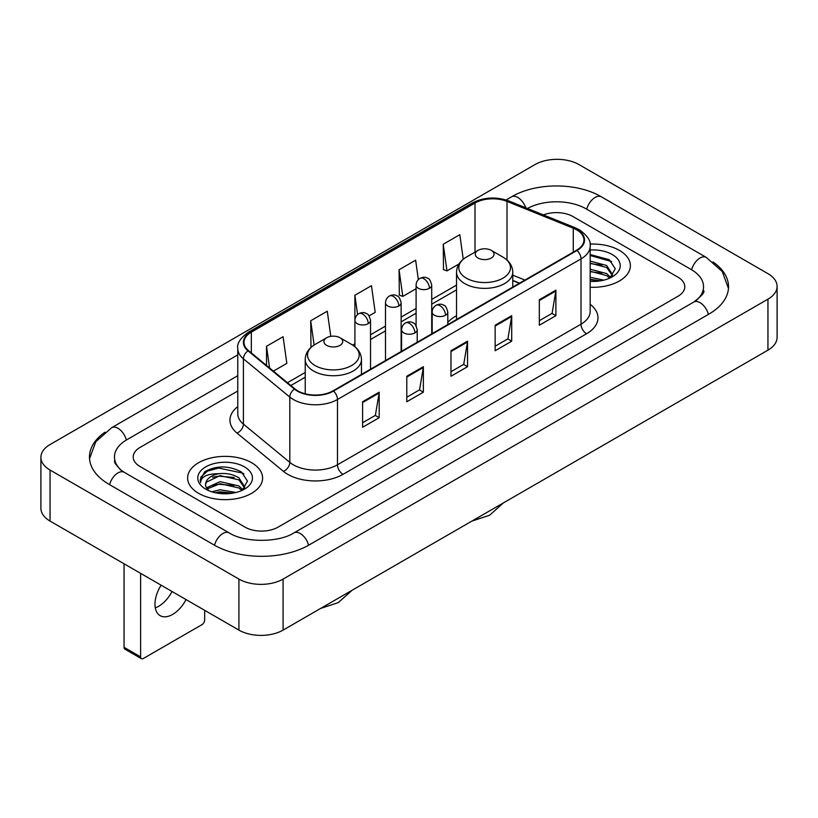 <?xml version="1.0" encoding="UTF-8"?>
<svg xmlns="http://www.w3.org/2000/svg" width="818" height="818" viewBox="0 0 818 818"><rect width="100%" height="100%" fill="white"/><g stroke="black" fill="none" stroke-linecap="round" stroke-linejoin="round"><path stroke-width="1.23" d="M456.536 315.728A41.391 23.896 0 0 0 447.794 322.404M519.379 283.253L512.774 280.584M619.4 250.38A37.485 21.646 0 0 0 590.034 244.101A37.485 21.646 0 0 1 619.4 250.38A37.485 21.646 0 0 1 630.381 265.676A37.485 21.646 0 0 0 619.4 250.38M251.617 462.712A37.485 21.646 0 0 0 210.758 458.019A37.485 21.646 0 0 0 187.619 478.019A37.485 21.646 0 0 0 198.6 493.326A37.485 21.646 0 0 0 239.449 498.019A37.485 21.646 0 0 0 262.598 478.019A37.485 21.646 0 0 0 251.617 462.712A37.485 21.646 0 0 0 210.758 458.019A37.485 21.646 0 0 0 187.619 478.019A37.485 21.646 0 0 0 198.6 493.326A37.485 21.646 0 0 0 239.449 498.019A37.485 21.646 0 0 0 262.598 478.019A37.485 21.646 0 0 0 251.617 462.712M576.598 229.807A24.99 14.427 180 0 1 583.919 240.011A24.99 14.427 180 0 1 576.598 250.216L333.069 390.82A24.99 14.427 180 0 1 294.93 388.887L248.529 350.636A24.99 14.427 180 0 1 244.009 342.364A24.99 14.427 180 0 1 251.331 332.159L475.002 203.028A24.99 14.427 180 0 1 507.007 201.412L573.265 228.191A24.99 14.427 180 0 1 576.598 229.807M577.048 229.551A25.614 14.785 0 0 0 573.622 227.895L507.364 201.116A25.614 14.785 0 0 0 474.563 202.772L250.891 331.904A25.614 14.785 0 0 0 248.018 350.84L294.408 389.102A25.614 14.785 0 0 0 333.509 391.076L577.048 250.472A25.614 14.785 0 0 0 577.048 229.551M362.609 401.75L362.609 427.262L379.184 417.701L379.184 392.19L362.609 401.75M362.609 422.732L375.37 415.37L379.112 393.039A6.247 3.609 -120 0 0 379.184 392.19M375.257 415.432L379.184 417.701M406.791 376.249L406.791 401.75L423.356 392.19L423.356 366.689L406.791 376.249M406.791 397.231L419.552 389.859L423.295 367.527A6.247 3.609 -120 0 0 423.356 366.689M419.44 389.93L423.356 392.19M539.328 299.725L539.328 325.237L555.892 315.676L555.892 290.165L539.328 299.725M539.328 320.707L552.089 313.345L555.831 291.014A6.247 3.609 -120 0 0 555.892 290.165M551.976 313.406L555.892 315.676M495.146 325.237L495.146 350.738L511.71 341.178L511.71 315.676L495.146 325.237M495.146 346.219L507.906 338.846L511.649 316.515A6.247 3.609 -120 0 0 511.71 315.676M507.794 338.918L511.71 341.178M450.974 350.738L450.974 376.249L467.538 366.689L467.538 341.178L450.974 350.738M450.974 371.72L463.734 364.358L467.467 342.026A6.247 3.609 -120 0 0 467.538 341.178M463.622 364.419L467.538 366.689M590.167 287.261A37.485 21.646 0 0 0 630.381 265.676A37.485 21.646 0 0 1 590.167 287.261M244.991 527.119A23.425 13.528 0 0 0 278.12 527.119L677.938 296.29A23.425 13.528 0 0 0 684.799 286.719A23.425 13.528 0 0 0 677.938 277.159L573.009 216.576A23.425 13.528 0 0 0 543.387 214.909A23.425 13.528 0 0 1 573.009 216.576L677.938 277.159A23.425 13.528 0 0 1 684.799 286.719A23.425 13.528 0 0 1 677.938 296.29L278.12 527.119A23.425 13.528 0 0 1 244.991 527.119L140.062 466.536L244.991 527.119M237.762 391.004L140.062 447.415A23.425 13.528 0 0 0 133.201 456.976A23.425 13.528 0 0 0 140.062 466.536A23.425 13.528 0 0 1 133.201 456.976A23.425 13.528 0 0 1 140.062 447.415L237.762 391.004M273.386 371.127L286.832 363.366L283.089 336.709L266.525 346.28L266.525 365.472M418.356 279.633L415.626 260.196L399.061 269.756L399.327 295.114M463.254 259.234L459.808 234.684L443.233 244.255L443.509 269.603M330.799 336.351L327.272 311.208L310.707 320.768L310.973 346.126M369.061 315.891L375.186 312.353L371.444 285.697L354.879 295.267L354.91 320.758M354.879 295.267L357.589 314.572M399.061 269.756L402.804 296.413L416.096 288.734M402.804 296.413L399.061 295.012M443.233 244.255L446.976 270.901L458.959 263.989M446.976 270.901L443.233 269.511M312.026 346.525L310.707 346.024M310.707 320.768L314.112 345.043M266.525 346.28L269.572 367.988M695.75 300.82A42.168 24.346 0 0 0 703.541 286.719A42.168 24.346 0 0 0 691.19 269.5L586.271 208.927A42.168 24.346 0 0 0 527.446 208.467M237.762 375.697L126.81 439.757A42.168 24.346 0 0 0 114.459 456.976A42.168 24.346 0 0 0 122.25 471.076M238.917 579.083A31.237 18.037 0 0 0 283.089 579.083L767.949 299.153A31.237 18.037 0 0 0 777.1 286.402A31.237 18.037 0 0 0 767.949 273.652L579.083 164.612A31.237 18.037 0 0 0 534.911 164.612L50.051 444.542A31.237 18.037 0 0 0 40.9 457.293A31.237 18.037 0 0 0 50.051 470.043L238.917 579.083L238.917 630.105A31.237 18.037 0 0 0 283.089 630.105L767.949 350.165A31.237 18.037 0 0 0 777.1 337.415L777.1 286.402M40.9 457.293L40.9 508.305A31.237 18.037 0 0 0 50.051 521.066L238.917 630.105M105.001 432.18A67.168 38.773 0 0 0 89.469 456.976A67.168 38.773 0 0 0 109.142 484.399L214.06 544.972A67.168 38.773 0 0 0 309.051 544.972L708.858 314.143A67.168 38.773 0 0 0 728.531 286.719A67.168 38.773 0 0 0 712.999 261.924M519.307 283.294L512.774 280.656M590.167 277.302L603.889 280.124M590.167 279.327L600.524 280.83M590.167 269.204L606.7 273.601L610.719 277.435M590.167 271.228L606.7 275.625L609.666 278.14M590.167 261.106L606.7 265.502L612.416 274.5L612.283 275.983M590.167 263.13L606.7 267.527L612.355 275.513M590.167 281.382A27.331 15.777 0 0 0 612.222 276.842A27.331 15.777 0 0 0 612.222 254.521A27.331 15.777 0 0 0 590.167 249.981M609.993 277.987L615.248 268.744L609.257 259.654L590.167 254.572M590.167 255.492L611.67 261.586M590.167 263.59L601.905 265.114M590.167 271.688L601.905 273.212M590.167 279.787L600.228 280.881M478.029 258.028A9.376 5.409 0 0 0 491.281 258.028A9.376 5.409 0 0 0 491.281 250.38L502.917 257.097A25.828 14.908 0 0 1 502.917 278.181A25.828 14.908 0 0 1 466.393 278.181A25.828 14.908 0 0 1 466.393 257.097C460.033 260.87 456.751 265.891 456.536 272.149A28.119 16.227 0 0 0 464.777 283.621A28.119 16.227 0 0 0 495.411 287.138A28.119 16.227 0 0 0 512.774 272.149C512.559 265.891 509.277 260.87 502.917 257.097L491.281 250.38A9.376 5.409 0 0 0 478.029 250.38A9.376 5.409 0 0 0 478.029 258.028M326.719 345.39A9.376 5.409 0 0 0 339.971 345.39A9.376 5.409 0 0 0 339.971 337.732L351.607 344.45A25.828 14.908 0 0 1 351.607 365.544A25.828 14.908 0 0 1 315.083 365.544A25.828 14.908 0 0 1 315.083 344.45C308.723 348.233 305.441 353.243 305.226 359.501A28.119 16.227 0 0 0 313.468 370.983A28.119 16.227 0 0 0 344.102 374.501A28.119 16.227 0 0 0 361.464 359.501C361.249 353.243 357.967 348.233 351.607 344.45L339.971 337.732A9.376 5.409 0 0 0 326.719 337.732A9.376 5.409 0 0 0 326.719 345.39M172.025 591.486A24.99 14.427 -60 0 1 158.631 606.322A24.99 14.427 -60 0 1 155.287 607.886M161.126 585.187A24.99 14.427 120 0 0 160.154 615.657A24.99 14.427 120 0 0 172.649 614.42A24.99 14.427 120 0 0 186.044 599.574M140.614 656.885A3.906 2.25 120 0 0 141.422 658.674L124.857 649.103A3.906 2.25 -60 0 1 124.05 647.314L140.614 656.885L140.614 573.346M124.05 563.786L124.05 647.314M141.422 658.674A3.906 2.25 120 0 0 143.375 658.48L201.913 624.686A3.906 2.25 120 0 0 204.674 619.901L204.674 610.33M211.78 491.792L220.052 489.777L236.105 492.467M215.011 492.681L220.052 491.802L232.741 493.172M206.514 487.835L220.052 481.679L238.917 485.943L242.926 489.777M207.189 488.939L220.052 483.704L238.917 487.968L241.883 490.483M242.21 490.33L247.465 481.086L241.474 471.996C228.621 465.36 216.371 465.289 204.715 471.771L200.216 480.013L200.645 482.661C200.891 476.72 207.005 473.734 218.968 473.694A19.52 11.268 0 0 0 205.584 484.399A19.52 11.268 0 0 0 206.535 487.865L208.866 490.708M218.968 473.694C226.453 472.906 233.11 474.297 238.917 477.845L244.633 486.843L244.49 488.326M205.584 484.614L206.248 482.221L220.052 475.606L238.917 479.869L244.572 487.845M244.439 466.863A27.331 15.777 0 0 0 205.778 466.863A27.331 15.777 0 0 0 205.778 489.174A27.331 15.777 0 0 0 244.439 489.174A27.331 15.777 0 0 0 244.439 466.863M200.216 480.197L201.064 476.863L207.506 471.096L218.662 468.049L242.711 473.121L243.876 473.929M212.629 477.272L218.662 476.148L234.122 477.456M212.629 485.371L218.662 484.246L234.122 485.555M215.533 492.804L218.662 492.344L232.445 493.223M590.167 304.286A39.049 22.546 180 0 1 586.547 333.754L343.008 474.348A7.812 4.509 60 0 1 337.486 464.788L581.015 324.184A31.237 18.037 0 0 0 590.167 311.433L590.167 246.136A31.237 18.037 180 0 1 581.015 258.887A7.812 4.509 -120 0 0 577.048 250.472M343.008 474.348A39.049 22.546 180 0 1 287.783 474.348A39.049 22.546 180 0 1 283.406 471.342L237.016 433.09A39.049 22.546 180 0 1 237.762 406.628M293.304 464.788A31.237 18.037 0 0 0 337.486 464.788L337.486 399.491A31.237 18.037 180 0 1 289.807 397.078L243.416 358.826A31.237 18.037 180 0 1 237.762 348.478L237.762 413.775A31.237 18.037 0 0 0 243.416 424.123L289.807 462.374A31.237 18.037 0 0 0 293.304 464.788M590.167 246.136C591.21 241.259 587.621 235.809 579.4 229.807L575.299 227.813A7.812 3.661 112 0 0 573.622 227.895M575.299 227.813L509.041 201.023C496.097 196.453 483.816 197.118 472.201 203.017A7.812 4.509 60 0 1 474.563 202.772M250.891 331.904A7.812 4.509 -120 0 0 248.529 332.159C240.42 337.977 236.831 343.427 237.762 348.478M248.018 350.84A7.812 5.225 129.5 0 0 243.416 358.826L243.416 424.123A7.812 5.225 -50.5 0 1 237.016 433.09M509.041 201.023A7.812 3.661 112 0 0 507.364 201.116M294.408 389.102A7.812 5.225 129.5 0 0 289.807 397.078L289.807 462.374A7.812 5.225 -50.5 0 1 283.406 471.342M333.509 391.076A7.812 4.509 60 0 1 337.486 399.491L581.015 258.887L581.015 324.184A7.812 4.509 60 0 0 586.547 333.754M251.331 332.159L251.331 352.947M573.265 228.191L573.265 252.138M507.007 201.412L507.007 260.042M524.9 280.063L512.774 275.155M475.002 203.028L475.002 252.128M456.536 285.104L431.72 299.429M416.096 308.447L401.127 317.098M385.503 326.106L370.534 334.756M354.91 343.775L352.65 345.084M305.226 372.456L287.445 382.722M450.974 351.556L467.467 342.026M495.146 326.045L511.649 316.515M539.328 300.543L555.831 291.014M406.791 377.057L423.295 367.527M362.609 402.558L379.112 393.039M308.58 545.238A12.495 7.219 -120 0 0 293.959 532.876C278.601 542.815 244.51 542.815 229.142 532.876L124.224 472.303L120.532 469.849L114.98 463.295L114.459 460.8M214.531 545.238A12.495 7.219 -60 0 1 222.895 533.5A12.495 7.219 -60 0 1 229.142 532.876M109.612 484.665A12.495 7.219 -60 0 1 117.976 472.916A12.495 7.219 -60 0 1 124.224 472.303M89.54 458.734L95.757 441.74L111.729 427.661A12.495 7.219 60 0 1 126.34 440.033M506.086 199.981L511.547 196.831A12.495 7.219 60 0 1 525.739 207.782M511.547 196.831C535.913 182.332 576.976 182.332 601.353 196.831A12.495 7.219 120 0 0 595.105 197.455A12.495 7.219 120 0 0 586.741 209.203M728.46 288.478L722.243 271.494L706.271 257.404A12.495 7.219 120 0 0 700.024 258.028A12.495 7.219 120 0 0 691.66 269.776M708.388 314.409A12.495 7.219 -120 0 0 693.776 302.046L293.959 532.876M283.089 630.105L283.089 579.083M50.051 521.066L50.051 470.043M767.949 350.165L767.949 299.153M445.503 315.257A7.812 4.509 0 0 0 447.794 312.067C446.556 307.548 445.319 305.339 444.082 305.421C441.822 303.826 439.154 303.795 436.076 305.308A7.812 4.509 60 0 1 439.982 305.687A7.812 4.509 -120 0 1 445.503 315.257A7.812 4.509 0 0 1 434.46 315.257A7.812 4.509 0 0 1 432.17 312.067C432.293 309.112 433.591 306.852 436.076 305.308M414.91 332.916A7.812 4.509 0 0 0 417.2 329.736C415.963 325.216 414.726 322.998 413.489 323.09C411.229 321.494 408.56 321.454 405.483 322.967A7.812 4.509 60 0 1 409.389 323.355A7.812 4.509 -120 0 1 414.91 332.916A7.812 4.509 0 0 1 403.867 332.916A7.812 4.509 0 0 1 401.577 329.736C401.689 326.771 402.998 324.521 405.483 322.967M429.43 288.314A7.812 4.509 0 0 0 431.72 285.124C430.483 280.615 429.245 278.396 428.019 278.478C425.749 276.893 423.08 276.852 420.002 278.365A7.812 4.509 60 0 1 423.908 278.754A7.812 4.509 -120 0 1 429.43 288.314A7.812 4.509 0 0 1 418.387 288.314A7.812 4.509 0 0 1 416.096 285.124C416.219 282.169 417.517 279.909 420.002 278.365M398.836 305.983A7.812 4.509 0 0 0 401.127 302.793C399.89 298.273 398.652 296.055 397.415 296.147C395.155 294.552 392.487 294.511 389.409 296.024A7.812 4.509 60 0 1 393.315 296.413A7.812 4.509 -120 0 1 398.836 305.983A7.812 4.509 0 0 1 387.793 305.983A7.812 4.509 0 0 1 385.503 302.793C385.626 299.828 386.924 297.578 389.409 296.024M368.243 323.642A7.812 4.509 0 0 0 370.534 320.451C369.296 315.942 368.059 313.723 366.822 313.805C364.562 312.22 361.893 312.179 358.816 313.693A7.812 4.509 60 0 1 362.722 314.081A7.812 4.509 -120 0 1 368.243 323.642A7.812 4.509 0 0 1 357.2 323.642A7.812 4.509 0 0 1 354.91 320.451C355.032 317.496 356.331 315.237 358.816 313.693M472.201 203.017L248.529 332.159M456.536 289.858L431.72 304.184M416.096 313.202L401.127 321.852M385.503 330.861L370.534 339.511M305.226 377.21L290.84 385.523M519.553 283.151L512.774 280.41M111.729 427.661L237.762 354.9M703.541 290.543C705.28 291.811 702.028 295.646 693.776 302.046M601.353 196.831L706.271 257.404M503.438 502.886L489.593 515.268L471.945 521.066M512.774 287.067L512.774 272.149M456.536 319.531L456.536 272.149M478.029 250.38L466.393 257.097M352.129 590.238L338.284 602.631L320.636 608.428M361.464 374.429L361.464 359.501M305.226 393.795L305.226 359.501M326.719 337.732L315.083 344.45M447.794 324.582L447.794 312.067M432.17 333.601L432.17 312.067M417.2 342.251L417.2 329.736M401.577 351.27L401.577 329.736M431.72 333.867L431.72 285.124M416.096 325.738L416.096 285.124M401.127 351.525L401.127 302.793M385.503 360.544L385.503 302.793M370.534 369.184L370.534 320.451M354.91 346.73L354.91 320.451"/></g></svg>
